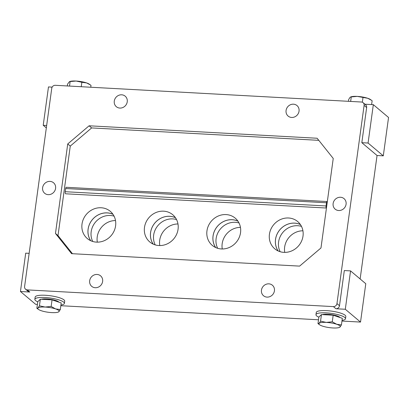 <?xml version="1.0" encoding="UTF-8"?>
<svg xmlns="http://www.w3.org/2000/svg" width="409" height="409" viewBox="0 0 409 409"><rect width="100%" height="100%" fill="white"/><g stroke="black" fill="none" stroke-linecap="round" stroke-linejoin="round"><path stroke-width="0.61" d="M326.505 202.762L326.065 205.957A1.656 0.547 93.1 0 0 326.443 208.033L65.665 193.794A1.656 0.547 -86.9 0 1 65.246 191.714L65.685 188.518A1.656 0.547 -86.9 0 1 66.284 187.291L327.103 201.535A1.656 0.547 93.1 0 0 326.505 202.762L65.685 188.518M25.588 289.229L28.124 291.366A3.313 3.037 130.1 0 0 29.821 292.026L27.285 289.894A3.313 3.037 130.1 0 1 25.588 289.229A3.313 3.037 130.1 0 1 24.596 286.525L51.749 88.329A3.313 3.037 130.1 0 1 55.307 85.302L361.423 102.02A3.313 3.037 130.1 0 1 363.12 102.685L365.656 104.816A3.313 3.037 130.1 0 1 366.643 107.521L361.827 142.69L377.047 155.502L360.135 278.964M318.79 140.338L91.636 127.93L70.266 146.09L58.006 235.594L72.454 253.713M92.736 241.479A17.776 16.288 130.1 0 1 91.176 231.714A17.776 16.288 130.1 0 1 114.065 216.146M97.322 242.148A17.807 16.319 130.1 0 1 97.235 236.842A17.807 16.319 130.1 0 1 115.507 220.548M82.015 224.025A17.807 16.319 130.1 0 1 93.083 209.301A17.807 16.319 130.1 0 1 110.277 211.32A17.807 16.319 130.1 0 1 115.594 225.86A17.807 16.319 130.1 0 1 104.525 240.579A17.807 16.319 130.1 0 1 87.332 238.565A17.807 16.319 130.1 0 1 82.015 224.025M90.721 240.717A17.807 16.319 130.1 0 1 88.104 229.152A17.807 16.319 130.1 0 1 112.971 214.29M90.783 240.743A17.776 16.288 130.1 0 1 88.134 229.152A17.776 16.288 130.1 0 1 113.007 214.347M155.21 244.889A17.776 16.288 130.1 0 1 153.651 235.129A17.776 16.288 130.1 0 1 176.54 219.561M159.791 245.558A17.807 16.319 130.1 0 1 159.704 240.252A17.807 16.319 130.1 0 1 177.976 223.963M144.484 227.435A17.807 16.319 130.1 0 1 155.553 212.716A17.807 16.319 130.1 0 1 172.746 214.73A17.807 16.319 130.1 0 1 178.063 229.27A17.807 16.319 130.1 0 1 166.995 243.994A17.807 16.319 130.1 0 1 149.801 241.975A17.807 16.319 130.1 0 1 144.484 227.435M153.196 244.127A17.807 16.319 130.1 0 1 150.573 232.563A17.807 16.319 130.1 0 1 175.446 217.706M153.252 244.153A17.776 16.288 130.1 0 1 150.604 232.563A17.776 16.288 130.1 0 1 175.481 217.757M217.68 248.304A17.776 16.288 130.1 0 1 216.121 238.539A17.776 16.288 130.1 0 1 239.009 222.971M222.266 248.974A17.807 16.319 130.1 0 1 222.179 243.667A17.807 16.319 130.1 0 1 240.451 227.373M206.959 230.85A17.807 16.319 130.1 0 1 218.028 216.126A17.807 16.319 130.1 0 1 235.216 218.14A17.807 16.319 130.1 0 1 240.538 232.68A17.807 16.319 130.1 0 1 229.469 247.404A17.807 16.319 130.1 0 1 212.276 245.39A17.807 16.319 130.1 0 1 206.959 230.85M215.666 247.542A17.807 16.319 130.1 0 1 213.048 235.973A17.807 16.319 130.1 0 1 237.915 221.116M215.727 247.568A17.776 16.288 130.1 0 1 213.079 235.978A17.776 16.288 130.1 0 1 237.951 221.172M280.15 251.714A17.776 16.288 130.1 0 1 278.595 241.954A17.776 16.288 130.1 0 1 301.479 226.381M284.736 252.384A17.807 16.319 130.1 0 1 284.649 247.077A17.807 16.319 130.1 0 1 302.921 230.788M269.429 234.26A17.807 16.319 130.1 0 1 280.497 219.536A17.807 16.319 130.1 0 1 297.691 221.555A17.807 16.319 130.1 0 1 303.008 236.095A17.807 16.319 130.1 0 1 291.939 250.819A17.807 16.319 130.1 0 1 274.746 248.8A17.807 16.319 130.1 0 1 269.429 234.26M278.14 250.952A17.807 16.319 130.1 0 1 275.518 239.388A17.807 16.319 130.1 0 1 300.39 224.531M278.197 250.978A17.776 16.288 130.1 0 1 275.548 239.388A17.776 16.288 130.1 0 1 300.426 224.582M90.323 84.888L86.56 82.909A10.767 2.449 -172.2 0 1 89.31 84.172L91.013 85.389L90.757 87.24M81.856 82.291L76.12 81.043A10.767 2.449 -172.2 0 1 86.56 82.909L81.856 82.291L81.248 86.718M69.489 81.606L69.796 81.503A10.767 2.449 -172.2 0 1 76.12 81.043L69.489 81.606L67.567 84.106L67.316 85.956M70.133 81.652L69.525 86.079M350.615 96.964L357.246 96.396A10.767 2.449 7.8 0 0 350.917 96.856L350.099 97.306L348.693 99.459L348.437 101.309M351.254 97.005L350.651 101.432M371.449 100.241L370.431 99.53A10.767 2.449 7.8 0 0 367.686 98.262A10.767 2.449 7.8 0 0 357.246 96.396L367.686 98.262L371.449 100.241L372.139 100.742L371.612 104.576M362.977 97.644L362.348 102.224M58.083 312.144L58.901 311.694L60.307 309.541L61.212 302.957L52.05 299.858L51.151 306.443L45.159 307.052L39.428 305.804L38.017 307.957L36.861 308.258L38.569 309.47A10.767 2.449 -172.2 0 0 41.314 310.738A10.767 2.449 -172.2 0 0 51.754 312.604A10.767 2.449 -172.2 0 0 58.083 312.144A10.767 2.449 -172.2 0 0 58.901 311.694A10.767 2.449 -172.2 0 0 55.604 308.918L51.151 306.443M60.307 309.541L55.604 308.918A10.767 2.449 -172.2 0 0 45.159 307.052A10.767 2.449 -172.2 0 0 38.017 307.957A10.767 2.449 -172.2 0 0 38.569 309.47M36.861 308.258L37.766 301.673L40.327 299.219L52.05 299.858M39.428 305.804L40.327 299.219M60.926 305.027A14.908 3.39 -172.2 0 0 64.392 303.381A14.908 3.39 -172.2 0 0 63.676 302.123A14.908 3.39 -172.2 0 0 47.536 297.701A14.908 3.39 -172.2 0 0 34.847 299.332A14.908 3.39 -172.2 0 0 37.74 301.847M34.847 299.332L35.154 297.092A14.908 3.39 7.8 0 1 47.843 295.462A14.908 3.39 7.8 0 1 63.983 299.884A14.908 3.39 7.8 0 1 64.699 301.142L64.392 303.381M58.916 302.179A9.525 2.168 -172.2 0 0 58.599 301.847A9.525 2.168 -172.2 0 0 50.379 299.276A9.525 2.168 -172.2 0 0 41.222 299.265M332.272 321.796L336.725 324.276L341.433 324.894L340.022 327.052A10.767 2.449 7.8 0 1 339.204 327.497A10.767 2.449 7.8 0 1 332.88 327.957A10.767 2.449 7.8 0 1 322.44 326.091A10.767 2.449 7.8 0 1 319.69 324.828L317.987 323.611L318.887 317.031L321.454 314.572L320.549 321.157L326.285 322.404L332.272 321.796L333.177 315.211L321.454 314.572M317.987 323.611L319.143 323.314L320.549 321.157M319.69 324.828A10.767 2.449 7.8 0 1 319.143 323.314A10.767 2.449 7.8 0 1 326.285 322.404A10.767 2.449 7.8 0 1 336.725 324.276A10.767 2.449 7.8 0 1 340.022 327.052L339.204 327.497M341.433 324.894L342.333 318.309L333.177 315.211M318.867 317.205A14.908 3.39 7.8 0 1 316.689 315.942A14.908 3.39 7.8 0 1 315.973 314.685A14.908 3.39 7.8 0 1 331.203 313.35A14.908 3.39 7.8 0 1 345.513 318.734A14.908 3.39 7.8 0 1 342.052 320.38M315.973 314.685L316.28 312.45A14.908 3.39 7.8 0 1 331.51 311.116A14.908 3.39 7.8 0 1 345.82 316.494L345.513 318.734M322.348 314.623A9.525 2.168 7.8 0 1 332.149 314.731A9.525 2.168 7.8 0 1 340.037 317.532M55.588 188.375A6.876 6.299 130.1 0 1 51.314 194.06A6.876 6.299 130.1 0 1 44.678 193.283A6.876 6.299 130.1 0 1 44.284 183.963A6.876 6.299 130.1 0 1 53.533 182.762A6.876 6.299 130.1 0 1 55.588 188.375M261.463 290.119A6.876 6.299 130.1 0 1 265.738 284.439A6.876 6.299 130.1 0 1 272.374 285.216A6.876 6.299 130.1 0 1 272.767 294.531A6.876 6.299 130.1 0 1 263.519 295.733A6.876 6.299 130.1 0 1 261.463 290.119M89.668 280.738A6.876 6.299 130.1 0 1 93.942 275.053A6.876 6.299 130.1 0 1 100.578 275.835A6.876 6.299 130.1 0 1 100.967 285.15A6.876 6.299 130.1 0 1 91.723 286.351A6.876 6.299 130.1 0 1 89.668 280.738M114.28 101.084A6.876 6.299 130.1 0 1 118.549 95.399A6.876 6.299 130.1 0 1 125.19 96.176A6.876 6.299 130.1 0 1 125.578 105.496A6.876 6.299 130.1 0 1 116.33 106.693A6.876 6.299 130.1 0 1 114.28 101.084M286.075 110.466A6.876 6.299 130.1 0 1 290.349 104.781A6.876 6.299 130.1 0 1 296.985 105.558A6.876 6.299 130.1 0 1 297.379 114.878A6.876 6.299 130.1 0 1 288.13 116.079A6.876 6.299 130.1 0 1 286.075 110.466M333.12 203.534A6.876 6.299 130.1 0 1 337.394 197.854A6.876 6.299 130.1 0 1 344.03 198.631A6.876 6.299 130.1 0 1 344.419 207.946A6.876 6.299 130.1 0 1 335.17 209.147A6.876 6.299 130.1 0 1 333.12 203.534M299.608 266.116L71.585 253.662L55.471 233.457L67.73 143.953L89.101 125.793L317.123 138.247L333.238 158.452L320.978 247.961L299.608 266.116M58.006 235.594L55.471 233.457M70.266 146.09L67.73 143.953M91.636 127.93L89.101 125.793M27.285 289.894L333.396 306.612L335.932 308.749A3.313 3.037 130.1 0 0 339.496 305.722L336.96 303.585L364.107 105.389L366.643 107.521M363.12 102.685A3.313 3.037 130.1 0 1 364.107 105.389M341.955 321.06L360.523 322.072L365.779 283.713L350.559 270.896L344.312 270.559L339.496 305.722M336.96 303.585A3.313 3.037 130.1 0 1 333.396 306.612M361.827 142.69L368.074 143.027L373.33 104.668L364.93 104.208M350.559 270.896L345.303 309.26L335.932 308.749M29.821 292.026L20.45 291.515L25.706 253.156L29.141 253.345M37.388 304.424L35.67 304.332L20.45 291.515M318.514 319.782L60.834 305.707M360.523 322.072L345.303 309.26M377.047 155.502L383.294 155.844L388.55 117.485L373.33 104.668M52.148 87.127L48.477 86.928L43.221 125.287L46.662 125.476M383.294 155.844L368.074 143.027M46.329 127.899L43.221 125.287M65.246 191.714L326.065 205.957"/></g></svg>
